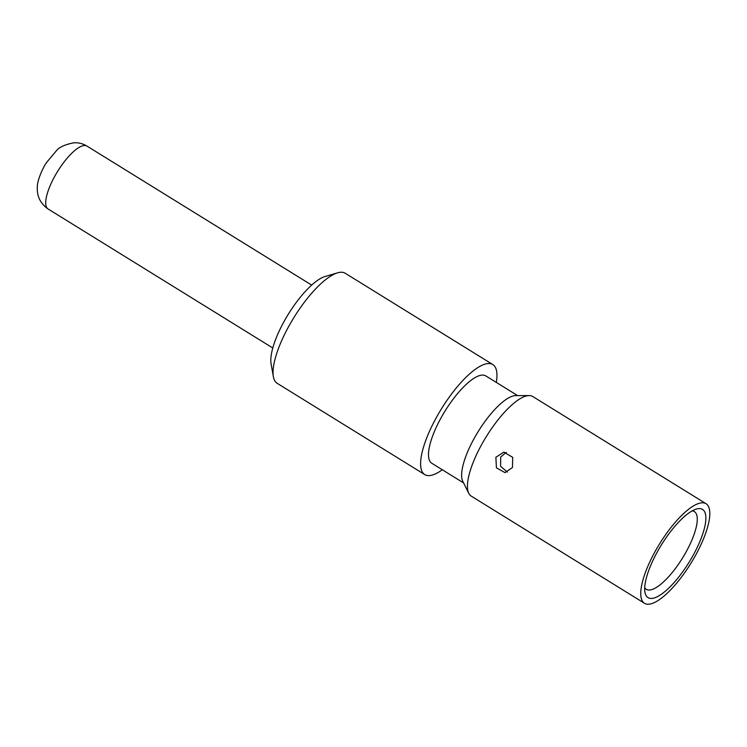 <?xml version="1.0" encoding="UTF-8"?>
<svg xmlns="http://www.w3.org/2000/svg" width="747" height="747" viewBox="0 0 747 747"><rect width="100%" height="100%" fill="white"/><g stroke="black" fill="none" stroke-linecap="round" stroke-linejoin="round"><path stroke-width="1.12" d="M702.021 502.806A58.537 18.432 -58.3 0 1 706.083 503.73A58.537 18.432 -58.3 0 1 694.178 557.804A58.537 18.432 -58.3 0 1 648.555 604.22A58.537 18.432 121.7 0 1 644.484 603.296A58.537 18.432 121.7 0 1 656.389 549.222A58.537 18.432 121.7 0 1 702.021 502.806M698.968 508.595A51.86 16.331 -58.3 0 1 694.682 552.472A51.86 16.331 -58.3 0 1 651.599 598.431A51.86 16.331 -58.3 0 1 644.941 592.268A51.86 16.331 -58.3 0 1 661.394 544.918A51.86 16.331 -58.3 0 1 696.419 509.052A51.86 16.331 -58.3 0 1 698.968 508.595M529.203 395.583L515.803 395.593A51.347 16.173 -58.3 0 0 515.374 395.602A51.347 16.173 121.7 0 0 477.865 432.074A51.347 16.173 121.7 0 0 462.776 481.311L468.743 493.3A58.537 18.432 121.7 0 1 485.952 437.172A58.537 18.432 121.7 0 1 528.708 395.593A58.537 18.432 -58.3 0 1 529.203 395.583A58.537 18.432 -58.3 0 1 532.77 396.517L706.083 503.73M468.743 493.3A58.537 18.432 121.7 0 0 471.18 496.083L644.484 603.296M512.47 467.51L504.972 472.618L496.41 467.809L495.887 457.248L503.87 452.112L512.703 457.351L512.47 467.51M463.579 482.926L431.757 463.233A51.347 16.173 121.7 0 1 442.196 415.808A51.347 16.173 121.7 0 1 482.217 375.097A51.347 16.173 -58.3 0 1 485.783 375.9L517.615 395.593M273.365 376.637A64.7 20.374 -58.3 0 1 293.898 317.568A64.7 20.374 -58.3 0 1 337.579 272.832L325.104 276.502A54.428 17.134 -58.3 0 0 288.351 314.142A54.428 17.134 -58.3 0 0 271.077 363.836L273.365 376.637A64.7 20.374 -58.3 0 0 277.184 383.314L424.735 474.588A64.7 20.374 121.7 0 1 437.882 414.828A64.7 20.374 121.7 0 1 488.314 363.528A64.7 20.374 -58.3 0 1 492.805 364.545A64.7 20.374 -58.3 0 1 496.325 382.417M442.299 469.76A64.7 20.374 -58.3 0 1 429.226 475.606A64.7 20.374 121.7 0 1 424.735 474.588M337.579 272.832A64.7 20.374 -58.3 0 1 340.763 272.253A64.7 20.374 -58.3 0 1 345.254 273.271L492.805 364.545M506.298 452.299L500.695 456.996L500.602 466.287L507.381 472.123M692.236 510.873A45.698 14.389 -58.3 0 1 694.355 511.574A45.698 14.389 -58.3 0 1 685.064 553.788A45.698 14.389 -58.3 0 1 649.442 590.018A45.698 14.389 -58.3 0 1 646.267 589.299A45.698 14.389 -58.3 0 1 644.698 587.712M86.969 146.085C82.992 143.667 78.65 142.565 73.925 142.78C64.924 144.544 59.069 147.224 56.37 150.81L46.8 162.192C43.289 166.74 37.117 180.513 37.35 186.657C36.715 196.041 40.282 203.483 48.06 208.964A36.967 11.644 -58.3 0 1 55.577 174.817A36.967 11.644 -58.3 0 1 84.402 145.506A36.967 11.644 -58.3 0 1 86.969 146.085L311.686 285.102M48.06 208.964L272.786 347.99"/></g></svg>
